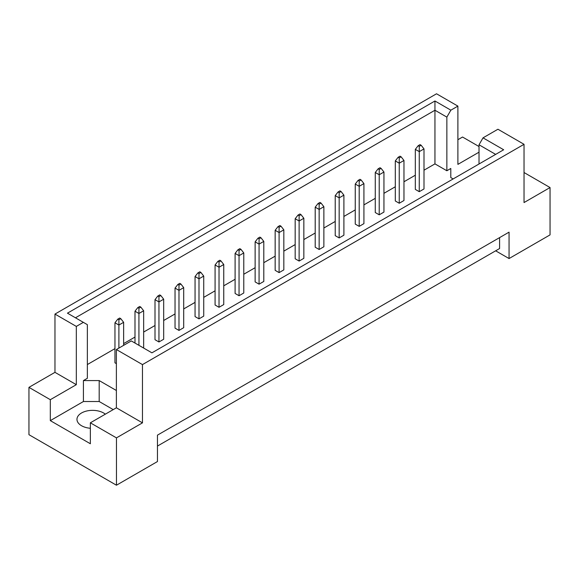 <?xml version="1.0" encoding="UTF-8"?>
<svg xmlns="http://www.w3.org/2000/svg" width="579" height="579" viewBox="0 0 579 579"><rect width="100%" height="100%" fill="white"/><g stroke="black" fill="none" stroke-linecap="round" stroke-linejoin="round"><path stroke-width="0.87" d="M90.36 428.279A15.611 9.011 180 0 1 81.53 425.724A15.611 9.011 180 0 1 76.964 419.355A15.611 9.011 180 0 1 86.597 411.032A15.611 9.011 180 0 1 103.605 412.986A15.611 9.011 180 0 1 105.335 414.166M479.021 163.995L479.021 144.786L483.024 137.853L497.94 129.24L524.031 144.309L524.031 202.563L550.05 187.545L524.031 172.528M399.235 203.251L403.968 200.515L403.968 160.463L399.235 163.198L399.235 203.251L395.298 200.971L395.298 160.919L398.135 157.278L399.235 157.915L401.131 156.822L400.024 156.185L398.135 157.278M419.261 191.685L423.994 188.957L423.994 148.904L419.261 151.633L419.261 191.685L415.324 189.413L415.324 149.36L418.161 145.72L419.261 146.357L421.157 145.264L420.05 144.627L418.161 145.72M423.994 170.204L434.952 163.879L446.858 170.754L450.795 168.475L450.795 177.579L453.147 178.933M87.364 364.553L114.96 348.623M123.631 343.615L134.987 337.065M143.657 332.057L155.006 325.499M163.676 320.498L175.032 313.941M183.702 308.933L195.058 302.383M203.728 297.374L215.077 290.817M223.755 285.816L235.103 279.259M243.773 274.251L255.129 267.701M263.8 262.692L275.155 256.135M283.826 251.134L295.174 244.577M303.845 239.568L315.2 233.019M323.871 228.01L335.227 221.453M343.897 216.452L355.245 209.895M363.923 204.886L375.272 198.336M383.942 193.328L395.298 186.771M403.968 181.763L415.324 175.213M116.379 390.499L99.19 380.577L83.427 380.577L87.364 378.297L87.364 324.667L67.454 313.167L434.952 100.992L450.86 110.176L457.895 106.116L436.53 93.784L54.969 314.079L76.327 326.411L83.362 322.351M379.216 169.473L381.105 168.38L380.005 167.744L378.109 168.836L379.216 169.473L379.216 174.757L375.272 172.477L375.272 212.536L379.216 214.809L383.942 212.08L383.942 172.028L379.216 174.757L379.216 214.809M359.19 181.039L361.079 179.946L359.979 179.309L358.09 180.402L359.19 181.039L359.19 186.315L355.245 184.042L355.245 224.095L359.19 226.367L363.923 223.639L363.923 183.586L359.19 186.315L359.19 226.367M339.164 192.597L341.06 191.504L339.953 190.867L338.064 191.96L339.164 192.597L339.164 197.88L335.227 195.601L335.227 235.653L339.164 237.933L343.897 235.197L343.897 195.145L339.164 197.88L339.164 237.933M319.145 204.155L321.034 203.07L319.934 202.426L318.037 203.518L319.145 204.155L319.145 209.439L315.2 207.166L315.2 247.219L319.145 249.491L323.871 246.763L323.871 206.71L319.145 209.439L319.145 249.491M299.119 215.721L301.008 214.628L299.908 213.991L298.011 215.084L299.119 215.721L299.119 220.997L295.174 218.724L295.174 258.777L299.119 261.057L303.845 258.321L303.845 218.269L299.119 220.997L299.119 261.057M279.092 227.279L280.989 226.186L279.881 225.549L277.992 226.642L279.092 227.279L279.092 232.563L275.155 230.283L275.155 270.335L279.092 272.615L283.826 269.886L283.826 229.827L279.092 232.563L279.092 272.615M259.066 238.845L260.963 237.752L259.855 237.115L257.966 238.201L259.066 238.845L259.066 244.121L255.129 241.848L255.129 281.901L259.066 284.173L263.8 281.445L263.8 241.392L259.066 244.121L259.066 284.173M239.047 250.403L240.936 249.31L239.836 248.673L237.94 249.766L239.047 250.403L239.047 255.679L235.103 253.407L235.103 293.459L239.047 295.739L243.773 293.003L243.773 252.951L239.047 255.679L239.047 295.739M219.021 261.961L220.91 260.868L219.81 260.232L217.921 261.324L219.021 261.961L219.021 267.245L215.077 264.965L215.077 305.017L219.021 307.297L223.755 304.568L223.755 264.509L219.021 267.245L219.021 307.297M198.995 273.527L200.891 272.434L199.784 271.797L197.895 272.89L198.995 273.527L198.995 278.803L195.058 276.53L195.058 316.583L198.995 318.855L203.728 316.127L203.728 276.074L198.995 278.803L198.995 318.855M178.976 285.085L180.865 283.992L179.765 283.355L177.869 284.448L178.976 285.085L178.976 290.361L175.032 288.089L175.032 328.141L178.976 330.421L183.702 327.685L183.702 287.633L178.976 290.361L178.976 330.421M158.95 296.643L160.839 295.551L159.739 294.914L157.843 296.007L158.95 296.643L158.95 301.927L155.006 299.647L155.006 339.707L158.95 341.979L163.676 339.251L163.676 299.191L158.95 301.927L158.95 341.979M123.631 345.345L123.631 322.315L118.898 325.043L114.96 322.771L114.96 362.823L116.379 363.641M28.95 387.358L50.315 399.691L76.327 384.673L54.969 372.34L28.95 387.358L28.95 434.691L116.459 485.216L157.452 461.55L157.452 435.147L509.057 232.15L509.057 258.552L550.05 234.886L550.05 187.545M479.021 152.183L457.895 164.378L457.895 106.116M479.021 146.538L462.541 137.028L457.895 139.713M483.024 137.853L503.665 149.766L151.93 352.835L131.295 340.922L116.379 349.535L142.47 364.596L524.031 144.309M113.223 409.614L99.19 401.515L83.427 401.515L50.315 420.629L90.36 443.753L90.36 422.815L116.459 437.876L142.47 422.858L116.379 407.797L116.379 349.535M142.47 422.858L142.47 364.596M76.327 384.673L76.327 326.411M54.969 372.34L54.969 314.079M50.315 420.629L50.315 399.691M116.459 437.876L116.459 485.216M495.653 250.816L509.057 258.552M90.36 422.815L116.379 407.797M499.597 237.614L499.597 248.536L157.452 446.069M434.952 163.879L434.952 110.242L75.465 317.791M446.858 170.754L446.858 117.117L434.952 110.242L434.952 100.992M450.86 110.176L446.858 117.117M450.795 177.579L450.795 168.475M495.653 154.39L479.021 144.786M83.427 401.515L83.427 380.577M99.19 401.515L99.19 380.577M419.261 146.357L419.261 151.633L415.324 149.36M421.157 145.264L423.994 148.904M399.235 157.915L399.235 163.198L395.298 160.919M401.131 156.822L403.968 160.463M381.105 168.38L383.942 172.028M375.272 172.477L378.109 168.836M341.06 191.504L343.897 195.145M335.227 195.601L338.064 191.96M301.008 214.628L303.845 218.269M295.174 218.724L298.011 215.084M260.963 237.752L263.8 241.392M255.129 241.848L257.966 238.201M361.079 179.946L363.923 183.586M355.245 184.042L358.09 180.402M321.034 203.07L323.871 206.71M315.2 207.166L318.037 203.518M280.989 226.186L283.826 229.827M275.155 230.283L277.992 226.642M240.936 249.31L243.773 252.951M235.103 253.407L237.94 249.766M220.91 260.868L223.755 264.509M215.077 264.965L217.921 261.324M180.865 283.992L183.702 287.633M175.032 288.089L177.869 284.448M140.82 307.116L139.713 306.479L137.824 307.572L138.924 308.209L140.82 307.116L143.657 310.757L138.924 313.485L138.924 345.33M138.924 308.209L138.924 313.485L134.987 311.212L134.987 343.05M143.657 348.059L143.657 310.757M134.987 311.212L137.824 307.572M200.891 272.434L203.728 276.074M195.058 276.53L197.895 272.89M160.839 295.551L163.676 299.191M155.006 299.647L157.843 296.007M120.794 318.674L119.687 318.037L117.798 319.13L118.898 319.767L120.794 318.674L123.631 322.315M118.898 319.767L118.898 348.08M114.96 322.771L117.798 319.13"/></g></svg>
